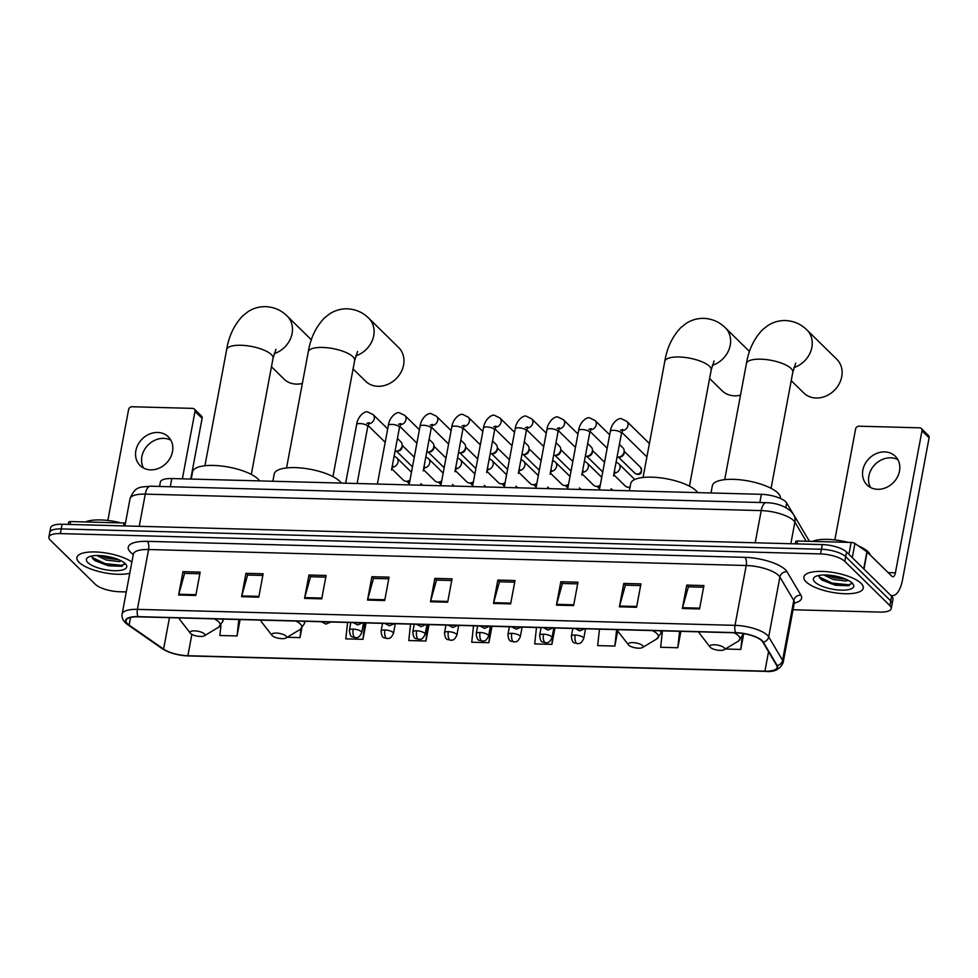<?xml version="1.0" encoding="UTF-8"?>
<svg xmlns="http://www.w3.org/2000/svg" width="978" height="978" viewBox="0 0 978 978"><rect width="100%" height="100%" fill="white"/><g stroke="black" fill="none" stroke-linecap="round" stroke-linejoin="round"><path stroke-width="1.47" d="M159.536 486.445L160.368 482.056A18.875 6.174 10.6 0 1 171.81 478.548L761.397 494.318A18.875 6.174 10.6 0 1 786.654 502.961L792.913 513.523M793.036 609.759L879.797 612.081A18.875 6.174 -169.4 0 0 891.239 608.573L892.987 599.233A18.875 6.174 -169.4 0 0 891.606 596.213L846.569 552.02A18.875 6.174 -169.4 0 0 822.29 544.575L62.091 524.245A18.875 6.174 -169.4 0 0 50.648 527.753L49.78 532.423A18.875 6.174 -169.4 0 1 61.211 528.915A18.875 6.174 -169.4 0 0 49.78 532.423L48.9 537.105A18.875 6.174 -169.4 0 0 50.281 540.113L95.318 584.306A18.875 6.174 -169.4 0 0 119.609 591.751L126.272 591.922M891.239 608.573A18.875 6.174 -169.4 0 0 889.858 605.565L844.821 561.372A18.875 6.174 -169.4 0 0 820.53 553.927L821.41 549.257L61.211 528.915L821.41 549.257A18.875 6.174 -169.4 0 1 845.689 556.69A18.875 6.174 -169.4 0 0 821.41 549.257L822.29 544.575M889.858 605.565L890.738 600.895L845.689 556.69L890.738 600.895A18.875 6.174 -169.4 0 1 892.119 603.903A18.875 6.174 -169.4 0 0 890.738 600.895L891.606 596.213M79.096 562.374A30.196 9.878 -169.4 0 0 129.768 573.255A30.196 9.878 -169.4 0 1 79.096 562.374A30.196 9.878 -169.4 0 1 76.895 557.558A30.196 9.878 -169.4 0 0 79.096 562.374M806.092 581.824A30.196 9.878 -169.4 0 0 838.476 593.279A30.196 9.878 -169.4 0 0 863.256 588.12A30.196 9.878 -169.4 0 0 861.043 583.304A30.196 9.878 -169.4 0 0 828.659 571.849A30.196 9.878 -169.4 0 0 803.879 577.008A30.196 9.878 -169.4 0 0 806.092 581.824A30.196 9.878 -169.4 0 0 838.476 593.279A30.196 9.878 -169.4 0 0 863.256 588.12A30.196 9.878 -169.4 0 0 861.043 583.304A30.196 9.878 -169.4 0 0 828.659 571.849A30.196 9.878 -169.4 0 0 803.879 577.008A30.196 9.878 -169.4 0 0 806.092 581.824M127.507 623.781A20.135 6.589 10.6 0 1 126.04 620.578A20.135 6.589 10.6 0 1 138.24 616.837L735.859 632.815A20.135 6.589 10.6 0 1 762.803 642.033L776.691 665.492A20.135 6.589 10.6 0 1 777.119 667.424A20.135 6.589 10.6 0 1 764.918 671.152L187.886 655.725A20.135 6.589 10.6 0 1 163.583 649.086L129.108 625.089A20.135 6.589 10.6 0 1 127.507 623.781M127.054 623.768A20.636 6.748 -169.4 0 0 128.68 625.101L163.167 649.111A20.636 6.748 -169.4 0 0 188.082 655.908L765.114 671.348A20.636 6.748 -169.4 0 0 777.18 665.529L763.292 642.081A20.636 6.748 -169.4 0 0 735.676 632.632L138.057 616.641A20.636 6.748 -169.4 0 0 127.054 623.768M699.539 608.952L703.915 585.577L686.739 585.113L682.363 608.499L699.539 608.952M703.598 587.252L688.353 586.837L682.546 607.705A5.037 2.09 91.5 0 0 682.363 608.499M688.5 586.849L686.739 585.113M636.568 607.265L640.945 583.89L623.768 583.438L619.404 606.812L636.568 607.265M640.639 585.565L625.382 585.162L619.575 606.03A5.037 2.09 91.5 0 0 619.404 606.812M625.529 585.162L623.768 583.438M573.609 605.59L577.974 582.203L560.81 581.751L556.433 605.125L573.609 605.59M577.668 583.878L562.423 583.475L556.616 604.343A5.037 2.09 91.5 0 0 556.433 605.125M562.57 583.475L560.81 581.751M510.638 603.903L515.015 580.529L497.839 580.064L493.462 603.438L510.638 603.903M514.697 582.191L499.452 581.788L493.645 602.656A5.037 2.09 91.5 0 0 493.462 603.438M499.599 581.788L497.839 580.064M195.796 595.48L200.172 572.106L182.996 571.641L178.619 595.015L195.796 595.48M199.854 573.768L184.61 573.365L178.803 594.233A5.037 2.09 91.5 0 0 178.619 595.015M184.756 573.365L182.996 571.641M258.767 597.167L263.143 573.793L245.967 573.328L241.59 596.702L258.767 597.167M262.825 575.455L247.581 575.052L241.774 595.92A5.037 2.09 91.5 0 0 241.59 596.702M247.727 575.052L245.967 573.328M321.738 598.842L326.102 575.467L308.938 575.015L304.561 598.389L321.738 598.842M325.796 577.142L310.552 576.739L304.745 597.607A5.037 2.09 91.5 0 0 304.561 598.389M310.698 576.739L308.938 575.015M384.696 600.529L389.073 577.154L371.897 576.702L367.532 600.076L384.696 600.529M388.767 578.829L373.51 578.414L367.704 599.294A5.037 2.09 91.5 0 0 367.532 600.076M373.657 578.426L371.897 576.702M447.667 602.216L452.044 578.842L434.868 578.377L430.491 601.751L447.667 602.216M451.726 580.516L436.481 580.101L430.675 600.969A5.037 2.09 91.5 0 0 430.491 601.751M436.628 580.113L434.868 578.377M131.871 562.044A30.196 9.878 -169.4 0 0 99.328 552.179A30.196 9.878 -169.4 0 0 76.895 557.558A30.196 9.878 -169.4 0 1 99.328 552.179A30.196 9.878 -169.4 0 1 131.871 562.044M820.53 553.927L60.343 533.597A18.875 6.174 -169.4 0 0 48.9 537.105M599.453 629.172L597.68 645.602L614.856 646.055L617.693 630.896M662.424 630.859L660.651 647.289L677.815 647.742L680.884 631.348M725.26 649.013L740.786 649.429L743.745 633.622M410.552 624.123L408.78 640.541L425.943 641.006L429.012 624.612M347.581 622.436L345.809 638.866L362.985 639.319L366.053 622.925M287.116 637.289L300.014 637.632L301.762 628.292M220.979 625.248L219.867 635.492L237.043 635.957L240.111 619.563M536.482 627.485L534.709 643.915L551.885 644.38L554.954 627.986M473.523 625.798L471.738 642.228L488.914 642.693L491.983 626.299M488.914 642.693L490.687 626.262M425.943 641.006L427.728 624.575M362.985 639.319L364.757 622.888M300.014 637.632L300.955 628.952M237.043 635.957L238.815 619.526M551.885 644.38L553.426 630.15M614.856 646.055L616.629 629.624M677.815 647.742L679.6 631.311M740.786 649.429L742.143 636.874M120.917 522.912A31.455 10.293 -169.4 0 0 85.441 521.959M96.798 555.528L106.15 560.015L118.851 561.592L121.027 560.92A14.218 4.658 -169.4 0 0 121.125 560.81M118.913 559.771L106.492 558.157L100.086 555.577M87.91 562.619A20.514 6.712 -169.4 0 0 113.362 570.663A20.514 6.712 -169.4 0 0 125.917 564.367A20.514 6.712 -169.4 0 0 125.233 563.609A20.514 6.712 -169.4 0 0 106.798 556.335A20.514 6.712 -169.4 0 0 88.093 557.289A20.514 6.712 -169.4 0 0 87.91 562.619M91.92 555.981L92.739 558.585L95.159 560.724L108.595 565.797L121.675 566.286L124.878 563.279M124.952 564.098L121.798 565.345L105.159 563.658L92.054 557.411M112.164 557.497L107.115 556.396M122.03 566.201L104.976 564.587L94.426 560.198M117.115 559.061L101.871 555.7M143.522 468.034A20.135 17.103 134.5 0 1 145.331 448.34A20.135 17.103 134.5 0 1 163.705 438.364A20.135 17.103 134.5 0 1 170.857 440.186M157.678 432.459A20.135 17.103 -45.5 0 0 138.032 444.562A20.135 17.103 -45.5 0 0 140.086 465.528A20.135 17.103 -45.5 0 0 150.685 469.856A20.135 17.103 -45.5 0 0 170.343 457.753A20.135 17.103 -45.5 0 0 168.289 436.787A20.135 17.103 -45.5 0 0 157.678 432.459M123.607 525.895L124.145 522.998L70.624 521.555L70.074 524.452M195.001 411.371A3.142 2.677 -45.5 0 0 194.341 409.048L201.444 416.029A3.142 2.677 134.5 0 1 202.104 418.352L195.001 411.371L182.373 478.829M190.747 479.049L202.104 418.352M194.341 409.048A3.142 2.677 -45.5 0 0 192.678 408.376L132.006 406.75A3.142 2.677 -45.5 0 0 128.595 409.599L107.849 520.455M68.778 522.448A3.142 1.027 10.6 0 1 68.717 522.142A3.142 1.027 10.6 0 1 70.624 521.555M124.145 522.998A3.142 1.027 10.6 0 1 125.453 523.132M271.456 366.75L283.975 379.036A23.594 20.037 -45.5 0 0 296.395 384.109A23.594 20.037 -45.5 0 0 302.361 383.449M204.365 633.854A7.555 2.469 -169.4 0 0 195.001 630.896A7.555 2.469 -169.4 0 0 190.38 633.218A7.555 2.469 -169.4 0 0 190.624 633.487A7.555 2.469 -169.4 0 0 197.422 636.165A7.555 2.469 -169.4 0 0 204.304 635.822A7.555 2.469 -169.4 0 0 204.365 633.854M259.61 480.895A34.609 11.32 -169.4 0 0 258.07 479.073A34.609 11.32 -169.4 0 0 220.967 465.956A34.609 11.32 -169.4 0 0 192.58 471.861L191.223 479.061M353.082 368.938L365.601 381.224A23.594 20.037 -45.5 0 0 378.021 386.298A23.594 20.037 -45.5 0 0 401.053 372.117A23.594 20.037 -45.5 0 0 398.645 347.545L368.779 318.229A23.594 20.037 134.5 0 1 372.801 339.109A23.594 20.037 134.5 0 1 355.784 355.845M285.992 636.042A7.555 2.469 -169.4 0 0 276.627 633.084A7.555 2.469 -169.4 0 0 272.006 635.394A7.555 2.469 -169.4 0 0 272.263 635.676A7.555 2.469 -169.4 0 0 279.048 638.353A7.555 2.469 -169.4 0 0 285.931 637.998A7.555 2.469 -169.4 0 0 285.992 636.042M341.249 483.083A34.609 11.32 -169.4 0 0 339.708 481.262A34.609 11.32 -169.4 0 0 302.593 468.132A34.609 11.32 -169.4 0 0 274.207 474.049L272.862 481.249M709.6 378.474L722.106 390.76A23.594 20.037 -45.5 0 0 734.539 395.833A23.594 20.037 -45.5 0 0 740.505 395.161M642.509 645.578A7.555 2.469 -169.4 0 0 633.145 642.619A7.555 2.469 -169.4 0 0 628.524 644.93A7.555 2.469 -169.4 0 0 628.768 645.211A7.555 2.469 -169.4 0 0 635.553 647.888A7.555 2.469 -169.4 0 0 642.448 647.534A7.555 2.469 -169.4 0 0 642.509 645.578M697.754 492.619A34.609 11.32 -169.4 0 0 696.214 490.797A34.609 11.32 -169.4 0 0 659.111 477.68A34.609 11.32 -169.4 0 0 630.712 483.584L629.367 490.785M791.226 380.662L803.745 392.936A23.594 20.037 -45.5 0 0 816.165 398.009A23.594 20.037 -45.5 0 0 839.197 383.828A23.594 20.037 -45.5 0 0 836.789 359.256L806.923 329.953A23.594 20.037 134.5 0 1 810.945 350.821A23.594 20.037 134.5 0 1 793.916 367.569M724.136 647.766A7.555 2.469 -169.4 0 0 714.771 644.795A7.555 2.469 -169.4 0 0 710.15 647.118A7.555 2.469 -169.4 0 0 710.395 647.399A7.555 2.469 -169.4 0 0 717.192 650.077A7.555 2.469 -169.4 0 0 724.075 649.722A7.555 2.469 -169.4 0 0 724.136 647.766M780.383 498.45A34.609 11.32 -169.4 0 0 777.84 492.973A34.609 11.32 -169.4 0 0 740.737 479.856A34.609 11.32 -169.4 0 0 712.351 485.773L710.994 492.973M397.423 438.462L400.919 441.885A5.66 4.804 134.5 0 1 402.19 445.186A5.66 4.804 134.5 0 1 402.105 446.066A5.66 4.804 134.5 0 1 396.31 451.176A5.66 4.804 134.5 0 1 395.968 451.188A5.66 4.804 134.5 0 1 395.063 451.078M402.19 445.186L402.154 446.787A4.095 3.472 134.5 0 1 402.092 447.423A4.095 3.472 134.5 0 1 397.912 451.115A4.095 3.472 134.5 0 1 397.655 451.115M429.134 439.305L432.631 442.728A5.66 4.804 134.5 0 1 433.902 446.029A5.66 4.804 134.5 0 1 433.816 446.909A5.66 4.804 134.5 0 1 428.022 452.032A5.66 4.804 134.5 0 1 427.679 452.032A5.66 4.804 134.5 0 1 426.775 451.922M433.902 446.029L433.865 447.631A4.095 3.472 134.5 0 1 433.804 448.266A4.095 3.472 134.5 0 1 429.623 451.97A4.095 3.472 134.5 0 1 429.366 451.97M460.846 440.161L464.342 443.584A5.66 4.804 134.5 0 1 465.614 446.885A5.66 4.804 134.5 0 1 465.528 447.765A5.66 4.804 134.5 0 1 459.733 452.875A5.66 4.804 134.5 0 1 459.391 452.875A5.66 4.804 134.5 0 1 458.486 452.777M465.614 446.885L465.589 448.486A4.095 3.472 134.5 0 1 465.516 449.122A4.095 3.472 134.5 0 1 461.335 452.814A4.095 3.472 134.5 0 1 461.09 452.814M492.557 441.005L496.054 444.428A5.66 4.804 134.5 0 1 497.325 447.728A5.66 4.804 134.5 0 1 497.24 448.609A5.66 4.804 134.5 0 1 491.445 453.731A5.66 4.804 134.5 0 1 491.103 453.731A5.66 4.804 134.5 0 1 490.198 453.621M497.325 447.728L497.301 449.33A4.095 3.472 134.5 0 1 497.227 449.966A4.095 3.472 134.5 0 1 493.046 453.658A4.095 3.472 134.5 0 1 492.802 453.67M524.281 441.848L527.765 445.271A5.66 4.804 134.5 0 1 529.049 448.572A5.66 4.804 134.5 0 1 528.951 449.452A5.66 4.804 134.5 0 1 523.157 454.574A5.66 4.804 134.5 0 1 522.814 454.574A5.66 4.804 134.5 0 1 521.91 454.464M529.049 448.572L529.012 450.173A4.095 3.472 134.5 0 1 528.939 450.809A4.095 3.472 134.5 0 1 524.758 454.513A4.095 3.472 134.5 0 1 524.514 454.513M555.993 442.704L559.477 446.127A5.66 4.804 134.5 0 1 560.761 449.428A5.66 4.804 134.5 0 1 560.663 450.308A5.66 4.804 134.5 0 1 554.868 455.418A5.66 4.804 134.5 0 1 554.526 455.43A5.66 4.804 134.5 0 1 553.621 455.32M560.761 449.428L560.724 451.029A4.095 3.472 134.5 0 1 560.651 451.665A4.095 3.472 134.5 0 1 556.47 455.357A4.095 3.472 134.5 0 1 556.225 455.357M587.705 443.547L591.189 446.97A5.66 4.804 134.5 0 1 592.472 450.271A5.66 4.804 134.5 0 1 592.375 451.151A5.66 4.804 134.5 0 1 586.58 456.274A5.66 4.804 134.5 0 1 586.238 456.274A5.66 4.804 134.5 0 1 585.345 456.164M592.472 450.271L592.436 451.873A4.095 3.472 134.5 0 1 592.362 452.508A4.095 3.472 134.5 0 1 588.181 456.213A4.095 3.472 134.5 0 1 587.937 456.213M619.416 444.403L622.9 447.826A5.66 4.804 134.5 0 1 624.184 451.127A5.66 4.804 134.5 0 1 624.086 451.995A5.66 4.804 134.5 0 1 618.292 457.117A5.66 4.804 134.5 0 1 617.949 457.117A5.66 4.804 134.5 0 1 617.057 457.019M624.184 451.127L624.147 452.728A4.095 3.472 134.5 0 1 624.086 453.364A4.095 3.472 134.5 0 1 619.893 457.056A4.095 3.472 134.5 0 1 619.649 457.056M646.898 456.958A5.66 4.804 134.5 0 1 646.69 456.75L621.727 432.264M410.002 480.015A5.66 4.804 134.5 0 1 406.603 481.298A5.66 4.804 134.5 0 1 403.278 480.076L391.787 468.804M409.855 480.797A4.095 3.472 134.5 0 1 408.205 481.225A4.095 3.472 134.5 0 1 407.96 481.225M392.312 467.191A5.66 4.804 134.5 0 0 398.034 462.081A5.66 4.804 134.5 0 0 396.848 457.9L411.212 471.995A5.66 4.804 134.5 0 1 411.457 472.252M441.714 480.858A5.66 4.804 134.5 0 1 438.315 482.142A5.66 4.804 134.5 0 1 434.99 480.919L423.498 469.648M441.567 481.653A4.095 3.472 134.5 0 1 439.917 482.081A4.095 3.472 134.5 0 1 439.672 482.081M424.024 468.046A5.66 4.804 134.5 0 0 429.745 462.924A5.66 4.804 134.5 0 0 428.56 458.743L442.924 472.839A5.66 4.804 134.5 0 1 443.168 473.095M473.425 481.702A5.66 4.804 134.5 0 1 470.027 482.985A5.66 4.804 134.5 0 1 466.714 481.775L455.21 470.491M473.279 482.496A4.095 3.472 134.5 0 1 471.628 482.924A4.095 3.472 134.5 0 1 471.384 482.924M455.736 468.89A5.66 4.804 134.5 0 0 461.457 463.768A5.66 4.804 134.5 0 0 460.271 459.599L474.636 473.694A5.66 4.804 134.5 0 1 474.88 473.939M505.137 482.557A5.66 4.804 134.5 0 1 501.751 483.841A5.66 4.804 134.5 0 1 498.425 482.619L486.934 471.347M504.99 483.352A4.095 3.472 134.5 0 1 503.352 483.768A4.095 3.472 134.5 0 1 503.095 483.78M487.447 469.733A5.66 4.804 134.5 0 0 493.169 464.623A5.66 4.804 134.5 0 0 491.983 460.442L506.347 474.538A5.66 4.804 134.5 0 1 506.592 474.795M536.849 483.401A5.66 4.804 134.5 0 1 533.462 484.685A5.66 4.804 134.5 0 1 530.137 483.474L518.646 472.191M536.702 484.196A4.095 3.472 134.5 0 1 535.064 484.623A4.095 3.472 134.5 0 1 534.807 484.623M519.159 470.589A5.66 4.804 134.5 0 0 524.88 465.467A5.66 4.804 134.5 0 0 523.695 461.286L538.071 475.381A5.66 4.804 134.5 0 1 538.303 475.638M568.56 484.257A5.66 4.804 134.5 0 1 565.174 485.528A5.66 4.804 134.5 0 1 561.849 484.318L550.357 473.046M568.414 485.039A4.095 3.472 134.5 0 1 566.775 485.467A4.095 3.472 134.5 0 1 566.519 485.467M550.883 471.433A5.66 4.804 134.5 0 0 556.604 466.323A5.66 4.804 134.5 0 0 555.418 462.142L569.783 476.237A5.66 4.804 134.5 0 1 570.015 476.494M600.272 485.1A5.66 4.804 134.5 0 1 596.886 486.384A5.66 4.804 134.5 0 1 593.56 485.161L582.069 473.89M600.125 485.895A4.095 3.472 134.5 0 1 598.487 486.323A4.095 3.472 134.5 0 1 598.243 486.323M582.595 472.288A5.66 4.804 134.5 0 0 588.316 467.166A5.66 4.804 134.5 0 0 587.13 462.985L601.494 477.081A5.66 4.804 134.5 0 1 601.727 477.337M630.089 486.958A5.66 4.804 134.5 0 1 628.597 487.227A5.66 4.804 134.5 0 1 625.272 486.017L613.781 474.733M628.597 487.227L630.052 487.166A4.095 3.472 134.5 0 1 629.954 487.166M614.306 473.132A5.66 4.804 134.5 0 0 620.028 468.01A5.66 4.804 134.5 0 0 618.842 463.841L633.206 477.936A5.66 4.804 134.5 0 1 634.282 479.721M870.518 487.484A20.135 17.103 134.5 0 1 872.315 467.79A20.135 17.103 134.5 0 1 890.689 457.814A20.135 17.103 134.5 0 1 897.853 459.636M884.674 451.909A20.135 17.103 -45.5 0 0 865.017 464.012A20.135 17.103 -45.5 0 0 867.07 484.978A20.135 17.103 -45.5 0 0 877.682 489.306A20.135 17.103 -45.5 0 0 897.327 477.203A20.135 17.103 -45.5 0 0 895.273 456.237A20.135 17.103 -45.5 0 0 884.674 451.909M848.916 554.318L851.141 542.435L797.608 541.005L797.07 543.902M890.628 595.247A25.171 10.428 91.5 0 0 892.364 595.651A25.171 10.428 91.5 0 0 902.523 579.807L929.1 437.802L921.985 430.821L895.408 572.827A6.296 2.604 -88.5 0 1 892.877 576.788A6.296 2.604 -88.5 0 1 891.948 576.348L867.156 552.02L863.965 569.086M921.985 430.821A3.142 2.677 -45.5 0 0 921.325 428.498L928.44 435.479A3.142 2.677 134.5 0 1 929.1 437.802M921.325 428.498A3.142 2.677 -45.5 0 0 919.675 427.826L858.99 426.2A3.142 2.677 -45.5 0 0 855.591 429.049L834.845 539.905M795.774 541.898A3.142 1.027 10.6 0 1 795.701 541.592A3.142 1.027 10.6 0 1 797.608 541.005M851.141 542.435A3.142 1.027 10.6 0 1 854.931 543.475L866.911 551.812A3.142 1.027 10.6 0 1 867.156 552.02M870.298 555.101A31.455 10.293 -169.4 0 0 868.097 551.775A31.455 10.293 -169.4 0 0 858.378 545.871M847.914 542.35A31.455 10.293 -169.4 0 0 812.425 541.409M823.782 574.966L833.134 579.453L845.848 581.042L848.012 580.357A14.218 4.658 -169.4 0 0 848.122 580.26M845.909 579.221L833.488 577.607L827.082 575.027M814.906 582.069A20.514 6.712 -169.4 0 0 840.346 590.113A20.514 6.712 -169.4 0 0 852.902 583.817A20.514 6.712 -169.4 0 0 852.229 583.059A20.514 6.712 -169.4 0 0 833.794 575.785A20.514 6.712 -169.4 0 0 815.077 576.739A20.514 6.712 -169.4 0 0 814.906 582.069M818.916 575.431L819.735 578.035L822.143 580.174L835.591 585.247L848.672 585.736L851.875 582.729M851.948 583.548L848.794 584.795L832.144 583.108L819.051 576.861M839.161 576.947L834.112 575.834M849.026 585.651L831.972 584.037L821.422 579.648M844.1 578.499L828.867 575.15M170.27 486.738L171.81 478.548M785.799 507.533L786.654 502.961M759.857 502.509L761.397 494.318M806.202 541.237L794.882 522.13A25.171 8.24 -169.4 0 0 793.586 520.528A25.171 8.24 -169.4 0 0 761.202 510.602L145.27 494.134A25.171 8.24 -169.4 0 0 130.013 498.804C135.38 485.357 140.624 487.472 150.343 486.2L766.287 502.68A12.58 5.208 -88.5 0 0 761.202 510.602L755.187 542.79M139.243 526.311L145.27 494.134A12.58 5.208 -88.5 0 1 150.343 486.2M790.835 543.744L794.882 522.13A12.58 11.43 -30.6 0 0 793.61 514.611L809.429 541.323M62.091 524.245L60.343 533.597M846.569 552.02L844.821 561.372M133.301 554.428L133.045 554.245A31.455 10.293 10.6 0 1 147.311 541.347L744.943 557.338A6.296 2.604 -88.5 0 1 746.214 565.504L148.595 549.526A25.171 8.24 -169.4 0 0 133.338 554.196L133.644 553.352M744.943 557.338A31.455 10.293 10.6 0 1 785.407 569.734A31.455 10.293 10.6 0 1 787.033 571.739L800.921 595.199A31.455 10.293 10.6 0 1 794.283 603.12M778.598 575.431A25.171 8.24 -169.4 0 0 746.214 565.504L735.016 625.345A25.171 8.24 10.6 0 1 768.696 636.874L782.583 660.321A25.171 8.24 10.6 0 1 783.121 662.729L794.319 602.888A25.171 8.24 -169.4 0 0 793.781 600.48L779.894 577.032A25.171 8.24 -169.4 0 0 778.598 575.431M138.057 616.641A6.296 2.604 91.5 0 1 137.397 609.367A25.171 8.24 10.6 0 0 122.14 614.037C121.639 617.24 122.69 620.125 125.294 622.693L127.605 624.587A6.296 4.804 -55.2 0 0 128.68 625.101M765.114 671.348A6.296 2.604 91.5 0 0 765.322 671.373C774.038 672.351 779.979 669.465 783.121 662.729M777.18 665.529A6.296 5.709 -30.6 0 0 782.583 660.321L793.781 600.48A6.296 5.709 149.4 0 1 800.921 595.199M127.605 624.587L162.079 648.585A6.296 4.804 -55.2 0 0 163.167 649.111M763.292 642.081A6.296 5.709 -30.6 0 0 768.696 636.874L779.894 577.032A6.296 5.709 149.4 0 1 787.033 571.739M735.676 632.632A6.296 2.604 -88.5 0 1 735.016 625.345L137.397 609.367L148.595 549.526A6.296 2.604 -88.5 0 0 147.311 541.347M133.045 554.245A6.296 4.804 124.8 0 1 133.326 554.245L122.14 614.037M764.918 671.152L768.549 651.739M129.108 625.089L130.526 617.473M163.583 649.086L169.463 617.668M187.886 655.725L191.884 634.38M447.814 601.433L430.675 600.969M384.843 599.746L367.704 599.294M321.884 598.059L304.745 597.607M258.913 596.372L241.774 595.92M195.942 594.697L178.803 594.233M510.785 603.12L493.645 602.656M573.756 604.795L556.616 604.343M636.715 606.482L619.575 606.03M699.686 608.169L682.546 607.705M204.928 465.748L226.651 349.647A23.594 7.726 10.6 0 1 240.955 345.271A23.594 7.726 10.6 0 1 271.309 354.562A23.594 7.726 10.6 0 1 273.033 358.327L275.943 349.28M226.651 349.647C228.852 336.102 234.182 324.855 242.666 315.918L247.85 311.786C253.216 308.266 259.17 306.542 265.698 306.627C274.146 307.08 281.285 310.222 287.153 316.041A23.594 20.037 134.5 0 1 291.175 336.921A23.594 20.037 134.5 0 1 274.146 353.657M223.265 619.111L222.837 621.397L218.559 627.265A20.807 6.809 -169.4 0 0 218.73 621.874A20.807 6.809 -169.4 0 0 214.255 618.866M179.316 617.937A20.807 6.809 -169.4 0 0 180.184 620.089L190.38 633.218M222.837 621.397A22.653 7.408 -169.4 0 0 222.263 619.086M286.554 467.936L308.278 351.835A23.594 7.726 10.6 0 1 322.581 347.447A23.594 7.726 10.6 0 1 352.936 356.75A23.594 7.726 10.6 0 1 354.659 360.515L357.569 351.469M304.892 621.287L304.464 623.585L300.185 629.453A20.807 6.809 -169.4 0 0 300.368 624.05A20.807 6.809 -169.4 0 0 295.882 621.054M260.943 620.113A20.807 6.809 -169.4 0 0 261.811 622.277L272.006 635.394M304.464 623.585A22.653 7.408 -169.4 0 0 303.889 621.262M643.059 477.472L664.795 361.371A23.594 7.726 10.6 0 1 679.087 356.994A23.594 7.726 10.6 0 1 709.453 366.285A23.594 7.726 10.6 0 1 711.177 370.051L714.087 361.004M664.795 361.371C666.984 347.813 672.326 336.579 680.81 327.63L685.994 323.51C691.36 319.989 697.314 318.266 703.842 318.351C712.277 318.804 719.429 321.945 725.297 327.764A23.594 20.037 134.5 0 1 729.319 348.645A23.594 20.037 134.5 0 1 712.29 365.381M661.409 630.822L660.981 633.121L656.703 638.989A20.807 6.809 -169.4 0 0 656.874 633.585A20.807 6.809 -169.4 0 0 652.399 630.59M617.46 629.649A20.807 6.809 -169.4 0 0 618.328 631.812L628.524 644.93M660.981 633.121A22.653 7.408 -169.4 0 0 660.407 630.798M724.698 479.648L746.422 363.559A23.594 7.726 10.6 0 1 760.725 359.171A23.594 7.726 10.6 0 1 791.08 368.474A23.594 7.726 10.6 0 1 792.803 372.239L795.713 363.193M742.95 633.487L742.608 635.297L738.329 641.177A20.807 6.809 -169.4 0 0 738.5 635.773A20.807 6.809 -169.4 0 0 734.026 632.766M699.087 631.837A20.807 6.809 -169.4 0 0 699.955 633.988L710.15 647.118M742.608 635.297A22.653 7.408 -169.4 0 0 742.265 633.389M324.134 621.8A6.296 2.604 91.5 0 0 325.136 623.634A6.296 2.604 -88.5 0 0 326.065 624.086L321.322 621.727M366.872 423.376L369.171 422.716L367.752 426.689A5.66 1.858 -169.4 0 0 367.337 425.785A5.66 1.858 -169.4 0 0 360.381 423.572A5.66 1.858 -169.4 0 0 356.628 424.611C357.789 415.479 365.784 410.332 367.96 412.093L373.083 414.574A5.66 4.804 134.5 0 1 373.767 420.271A5.66 4.804 134.5 0 1 368.547 423.865M355.845 622.656A6.296 2.604 91.5 0 0 356.848 624.49A6.296 2.604 -88.5 0 0 357.777 624.93L353.034 622.583M398.584 424.22L400.882 423.56L399.464 427.545A5.66 1.858 -169.4 0 0 399.048 426.64A5.66 1.858 -169.4 0 0 392.092 424.415A5.66 1.858 -169.4 0 0 388.339 425.454C389.501 416.322 397.496 411.176 399.672 412.948L404.794 415.418A5.66 4.804 134.5 0 1 405.479 421.127A5.66 4.804 134.5 0 1 400.259 424.721M387.557 623.499A6.296 2.604 91.5 0 0 388.559 625.333A6.296 2.604 -88.5 0 0 389.488 625.786L384.745 623.426M430.296 425.063L432.594 424.415L431.176 428.388A5.66 1.858 -169.4 0 0 430.76 427.484A5.66 1.858 -169.4 0 0 423.804 425.271A5.66 1.858 -169.4 0 0 420.051 426.31C421.212 417.166 429.208 412.031 431.384 413.792L436.506 416.273A5.66 4.804 134.5 0 1 437.19 421.97A5.66 4.804 134.5 0 1 431.97 425.564M419.269 624.355A6.296 2.604 91.5 0 0 420.271 626.189A6.296 2.604 -88.5 0 0 421.2 626.629L416.457 624.27M462.007 425.919L464.305 425.259L462.887 429.232A5.66 1.858 -169.4 0 0 462.484 428.34A5.66 1.858 -169.4 0 0 455.516 426.115A5.66 1.858 -169.4 0 0 451.763 427.154C452.924 418.022 460.919 412.875 463.095 414.648L468.217 417.117A5.66 4.804 134.5 0 1 468.902 422.814A5.66 4.804 134.5 0 1 463.682 426.42M450.98 625.199A6.296 2.604 91.5 0 0 451.983 627.032A6.296 2.604 -88.5 0 0 452.912 627.473L448.168 625.125M493.731 426.763L496.017 426.115L494.611 430.088A5.66 1.858 -169.4 0 0 494.196 429.183A5.66 1.858 -169.4 0 0 487.24 426.958A5.66 1.858 -169.4 0 0 483.474 427.997C484.636 418.865 492.631 413.718 494.807 415.491L499.929 417.973A5.66 4.804 134.5 0 1 500.614 423.67A5.66 4.804 134.5 0 1 495.394 427.264M482.692 626.042A6.296 2.604 91.5 0 0 483.707 627.876A6.296 2.604 -88.5 0 0 484.623 628.328L479.88 625.969M525.443 427.606L527.729 426.958L526.323 430.931A5.66 1.858 -169.4 0 0 525.907 430.027A5.66 1.858 -169.4 0 0 518.951 427.814A5.66 1.858 -169.4 0 0 515.186 428.853C516.347 419.721 524.355 414.574 526.519 416.335L531.653 418.816A5.66 4.804 134.5 0 1 532.325 424.513A5.66 4.804 134.5 0 1 527.105 428.107M514.416 626.898A6.296 2.604 91.5 0 0 515.418 628.732A6.296 2.604 -88.5 0 0 516.335 629.172L511.604 626.825M557.154 428.462L559.44 427.802L558.035 431.787A5.66 1.858 -169.4 0 0 557.619 430.882A5.66 1.858 -169.4 0 0 550.663 428.657A5.66 1.858 -169.4 0 0 546.898 429.697C548.059 420.564 556.066 415.418 558.23 417.19L563.365 419.66A5.66 4.804 134.5 0 1 564.037 425.369A5.66 4.804 134.5 0 1 558.829 428.963M546.127 627.742A6.296 2.604 91.5 0 0 547.13 629.575A6.296 2.604 -88.5 0 0 548.047 630.028L543.316 627.668M637.045 474.134A4.095 3.472 134.5 0 1 634.893 473.254L637.656 474.416A4.095 1.699 -88.5 0 1 637.045 474.134A4.095 3.472 134.5 0 0 641.042 471.677A4.095 3.472 134.5 0 0 640.627 467.411L624.184 451.274M588.866 429.305L591.152 428.657L589.746 432.631A5.66 1.858 -169.4 0 0 589.331 431.726A5.66 1.858 -169.4 0 0 582.375 429.513A5.66 1.858 -169.4 0 0 578.609 430.552C579.771 421.408 587.778 416.273 589.942 418.034L595.076 420.516A5.66 4.804 134.5 0 1 595.749 426.212A5.66 4.804 134.5 0 1 590.541 429.807M577.839 628.597A6.296 2.604 91.5 0 0 578.842 630.419A6.296 2.604 -88.5 0 0 579.771 630.871L575.027 628.512M620.578 430.161L622.864 429.501L621.458 433.474A5.66 1.858 -169.4 0 0 621.042 432.582A5.66 1.858 -169.4 0 0 614.086 430.357A5.66 1.858 -169.4 0 0 610.321 431.396C611.494 422.264 619.49 417.117 621.666 418.89L626.788 421.359A5.66 4.804 134.5 0 1 627.46 427.056A5.66 4.804 134.5 0 1 622.252 430.662M353.18 629.111A6.296 2.054 -169.4 0 0 349.366 630.272C350.356 639.05 352.789 636.262 355.381 637.717A6.296 2.604 -88.5 0 1 354.452 637.277A6.296 2.604 91.5 0 1 353.18 629.111A6.296 2.054 -169.4 0 1 361.273 631.58A6.296 2.054 -169.4 0 1 361.738 632.583C358.633 639.086 356.799 637.179 355.381 637.717M399.464 427.545L391.518 470.015A5.66 1.858 -169.4 0 0 391.53 469.966L392.936 466.041L392.178 466.494M384.892 629.954A6.296 2.054 -169.4 0 0 381.078 631.128C382.068 639.893 384.501 637.118 387.092 638.573A6.296 2.604 -88.5 0 1 386.176 638.121A6.296 2.604 91.5 0 1 384.892 629.954A6.296 2.054 -169.4 0 1 392.985 632.436A6.296 2.054 -169.4 0 1 393.449 633.438C390.344 639.942 388.51 638.023 387.092 638.573M431.176 428.388L423.229 470.858A5.66 1.858 -169.4 0 0 423.242 470.821L424.648 466.885L423.89 467.337M416.604 630.798A6.296 2.054 -169.4 0 0 412.789 631.971C413.78 640.749 416.212 637.962 418.804 639.416A6.296 2.604 -88.5 0 1 417.887 638.976A6.296 2.604 91.5 0 1 416.604 630.798A6.296 2.054 -169.4 0 1 424.696 633.279A6.296 2.054 -169.4 0 1 425.161 634.282C422.056 640.786 420.222 638.879 418.804 639.416M455.601 468.193L456.359 467.741L454.941 471.714A5.66 1.858 -169.4 0 0 454.953 471.665M448.315 631.654A6.296 2.054 -169.4 0 0 444.501 632.815C445.491 641.592 447.924 638.805 450.516 640.26A6.296 2.604 -88.5 0 1 449.599 639.82A6.296 2.604 91.5 0 1 448.315 631.654A6.296 2.054 -169.4 0 1 456.42 634.123A6.296 2.054 -169.4 0 1 456.873 635.138C453.768 641.641 451.934 639.722 450.516 640.26M487.313 469.037L488.071 468.584L486.653 472.557A5.66 1.858 -169.4 0 0 486.665 472.508M480.027 632.497A6.296 2.054 -169.4 0 0 476.213 633.671C477.215 642.448 479.636 639.661 482.24 641.116A6.296 2.604 -88.5 0 1 481.31 640.663A6.296 2.604 91.5 0 1 480.027 632.497A6.296 2.054 -169.4 0 1 488.132 634.979A6.296 2.054 -169.4 0 1 488.584 635.981C485.491 642.485 483.645 640.566 482.24 641.116M519.025 469.88L519.783 469.428L518.377 473.413A5.66 1.858 -169.4 0 0 518.377 473.364M511.751 633.341A6.296 2.054 -169.4 0 0 507.937 634.514C508.927 643.292 511.347 640.504 513.951 641.959A6.296 2.604 -88.5 0 1 513.022 641.519A6.296 2.604 91.5 0 1 511.751 633.341A6.296 2.054 -169.4 0 1 519.844 635.822A6.296 2.054 -169.4 0 1 520.296 636.825C517.203 643.328 515.357 641.421 513.951 641.959M550.736 470.736L551.494 470.284L550.088 474.257A5.66 1.858 -169.4 0 0 550.088 474.208M543.462 634.196A6.296 2.054 -169.4 0 0 539.648 635.358C540.638 644.135 543.059 641.36 545.663 642.815A6.296 2.604 -88.5 0 1 544.734 642.363A6.296 2.604 91.5 0 1 543.462 634.196A6.296 2.054 -169.4 0 1 551.555 636.678A6.296 2.054 -169.4 0 1 552.008 637.68C548.915 644.184 547.069 642.265 545.663 642.815M582.46 471.579L583.206 471.127L581.8 475.1A5.66 1.858 -169.4 0 0 581.8 475.063M575.174 635.04A6.296 2.054 -169.4 0 0 571.36 636.213C572.35 644.991 574.771 642.204 577.375 643.658A6.296 2.604 -88.5 0 1 576.445 643.218A6.296 2.604 91.5 0 1 575.174 635.04A6.296 2.054 -169.4 0 1 583.267 637.522A6.296 2.054 -169.4 0 1 583.732 638.524C580.626 645.028 578.78 643.121 577.375 643.658M614.172 472.435L614.917 471.983L613.512 475.956A5.66 1.858 -169.4 0 0 613.512 475.907M895.408 572.827L888.171 572.631M863.721 568.854L866.911 551.812M854.931 543.475L852.29 557.631M766.287 502.68C776.092 502.924 784.319 505.785 790.945 511.237L793.61 514.611M130.013 498.804L124.939 525.932M162.079 648.585C169.133 652.998 177.874 655.456 188.302 655.932L765.322 671.373M794.319 602.888L794.344 601.996M121.675 566.286L122.311 566.14M68.717 522.142L68.289 524.416M287.153 316.041L311.371 339.818M178.888 617.925L180.184 620.089M204.304 635.822L218.559 627.265M251.309 474.428L273.033 358.327M308.278 351.835C310.478 338.278 315.821 327.031 324.293 318.094L329.476 313.975C334.855 310.454 340.809 308.73 347.337 308.816C355.772 309.268 362.924 312.41 368.779 318.229M260.515 620.101L261.811 622.277M285.931 637.998L300.185 629.453M332.936 476.616L354.659 360.515M725.297 327.764L749.515 351.53M617.032 629.636L618.328 631.812M642.448 647.534L656.703 638.989M689.441 486.152L711.177 370.051M746.422 363.559C748.622 350.002 753.952 338.755 762.437 329.818L767.62 325.698C772.999 322.165 778.94 320.454 785.481 320.527C793.916 320.992 801.055 324.121 806.923 329.953M698.659 631.825L699.955 633.988M724.075 649.722L738.329 641.177M771.08 488.328L792.803 372.239M345.662 483.193L356.628 424.611M373.083 414.574L387.691 428.902M397.912 451.115L396.31 451.176M414.269 457.191L402.19 445.332M357.117 483.499L367.752 426.689M330.919 621.984L326.065 624.086M368.021 425.479L385.185 442.313M412.459 466.873L396.457 451.176M377.374 484.049L388.339 425.454M404.794 415.418L419.403 429.758M429.623 451.97L428.022 452.032M445.98 458.034L433.902 446.188M362.63 622.839L357.777 624.93M399.733 426.322L416.897 443.156M444.171 467.716L428.168 452.019M409.085 484.892L420.051 426.31M436.506 416.273L451.115 430.601M461.335 452.814L459.733 452.875M477.692 458.89L465.614 447.032M394.342 623.683L389.488 625.786M431.445 427.178L448.609 444.012M475.883 468.572L459.88 452.875M440.797 485.736L451.763 427.154M468.217 417.117L482.826 431.457M493.046 453.658L491.445 453.731M509.404 459.733L497.325 447.887M454.941 471.714L462.887 429.232M426.053 624.526L421.2 626.629M463.169 428.022L480.32 444.856M507.594 469.416L491.604 453.719M472.508 486.592L483.474 427.997M499.929 417.973L514.538 432.3M524.758 454.513L523.157 454.574M541.115 460.589L529.037 448.731M486.653 472.557L494.611 430.088M457.777 625.382L452.912 627.473M494.88 428.865L512.032 445.711M539.306 470.271L523.316 454.574M504.22 487.435L515.186 428.853M531.653 418.816L546.25 433.144M556.47 455.357L554.868 455.418M572.839 461.433L560.749 449.574M518.377 473.413L526.323 430.931M489.489 626.226L484.623 628.328M526.592 429.721L543.744 446.555M571.018 471.115L555.027 455.418M535.932 488.291L546.898 429.697M563.365 419.66L577.961 434M588.181 456.213L586.58 456.274M604.551 462.276L592.46 450.43M550.088 474.257L558.035 431.787M521.201 627.081L516.335 629.172M558.304 430.564L575.455 447.398M602.729 471.958L586.739 456.261M567.643 489.134L578.609 430.552M595.076 420.516L609.685 434.843M619.893 457.056L618.292 457.117M581.8 475.1L589.746 432.631M552.912 627.925L548.047 630.028M590.015 431.42L607.167 448.254M634.893 473.254L618.451 457.117M640.627 467.411C642.314 472.215 641.323 474.55 637.656 474.416M599.367 489.978L610.321 431.396M626.788 421.359L649.404 443.56M613.512 475.956L621.458 433.474M584.624 628.768L579.771 630.871M408.205 481.225L406.603 481.298M422.484 485.247L420.846 483.645M350.821 622.521L349.366 630.272M396.848 457.9L394.134 456.041M409.293 483.768L406.762 481.286M363.559 622.864L361.738 632.583M439.917 482.081L438.315 482.142M454.195 486.103L452.557 484.489M382.532 623.365L381.078 631.128M428.56 458.743L425.846 456.897M441.005 484.623L438.474 482.13M395.271 623.707L393.449 633.438M471.628 482.924L470.027 482.985M485.907 486.946L484.269 485.345M414.244 624.221L412.789 631.971M460.271 459.599L457.557 457.741M472.716 485.467L470.186 482.985M426.983 624.551L425.161 634.282M503.352 483.768L501.751 483.841M517.619 487.79L515.981 486.188M445.956 625.064L444.501 632.815M491.983 460.442L489.269 458.584M504.428 486.323L501.897 483.829M458.694 625.407L456.873 635.138M535.064 484.623L533.462 484.685M549.33 488.645L547.692 487.032M477.667 625.908L476.213 633.671M523.695 461.286L520.981 459.44M536.14 487.166L533.609 484.685M490.406 626.25L488.584 635.981M566.775 485.467L565.174 485.528M581.042 489.489L579.404 487.888M509.379 626.764L507.937 634.514M555.418 462.142L552.692 460.283M567.863 488.01L565.321 485.528M522.118 627.106L520.296 636.825M598.487 486.323L596.886 486.384M612.754 490.345L611.116 488.731M541.091 627.607L539.648 635.358M587.13 462.985L584.416 461.139M599.575 488.866L597.032 486.372M553.829 627.949L552.008 637.68M572.815 628.463L571.36 636.213M618.842 463.841L616.128 461.983M629.832 488.291L628.756 487.227M585.541 628.793L583.732 638.524M892.364 595.651L891.007 595.614M795.701 541.592L795.285 543.854M848.672 585.736L849.307 585.59"/></g></svg>
